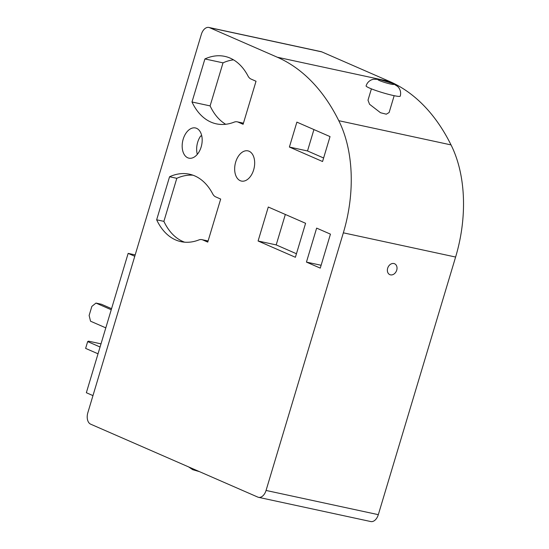 <?xml version="1.0" encoding="UTF-8"?>
<svg xmlns="http://www.w3.org/2000/svg" width="549" height="549" viewBox="0 0 549 549"><rect width="100%" height="100%" fill="white"/><g stroke="black" fill="none" stroke-linecap="round" stroke-linejoin="round"><path stroke-width="0.82" d="M369.58 88.094A17.829 1.743 -163.3 0 1 366.087 85.905C367.006 83.064 368.818 81.032 371.536 79.818L373.437 79.228L379.043 79.365L393.297 83.681L397.751 86.502L399.013 88.039C400.626 90.558 401.031 93.261 400.235 96.15A17.829 1.743 -163.3 0 1 388.39 94.311A17.829 1.743 -163.3 0 1 369.58 88.094M371.405 88.856L368.002 100.186L369.546 104.262L380.519 112.737L386.311 114.185L389.117 112.524L394.168 95.684M396.721 270.177A5.943 4.591 113.6 0 0 394.573 263.753A5.943 4.591 113.6 0 0 387.669 268.221A5.943 4.591 113.6 0 0 389.824 274.644A5.943 4.591 113.6 0 0 396.721 270.177M253.645 169.888A15.447 9.683 -77.8 0 0 247.928 150.865A15.447 9.683 -77.8 0 0 235.686 162.051A15.447 9.683 -77.8 0 0 241.409 181.067A15.447 9.683 -77.8 0 0 253.645 169.888M201.806 136.145L200.728 135.912A15.447 9.683 -77.8 0 0 197.674 142.266A15.447 9.683 -77.8 0 0 197.317 154.344M201.154 146.981A15.447 9.683 -77.8 0 0 195.43 127.958A15.447 9.683 -77.8 0 0 183.194 139.144A15.447 9.683 -77.8 0 0 188.911 158.16A15.447 9.683 -77.8 0 0 201.154 146.981M258.524 497.332L370.788 521.55A9.505 5.957 -77.8 0 0 378.316 514.667L455.608 257.042A118.838 74.465 -77.8 0 0 451.031 144.909A237.676 148.93 -77.8 0 0 389.557 81.437L321.858 51.901A9.505 5.957 -77.8 0 0 321.144 51.668L208.888 27.45A9.505 5.957 -77.8 0 0 201.359 34.333L87.84 412.69A9.505 5.957 -77.8 0 0 90.647 424.164L257.81 497.099A9.505 5.957 -77.8 0 0 258.524 497.332A9.505 5.957 -77.8 0 0 266.059 490.449L343.345 232.824A118.838 74.465 -77.8 0 0 338.774 120.691A237.676 148.93 -77.8 0 0 277.293 57.22L209.601 27.683A9.505 5.957 -77.8 0 0 208.888 27.45M92.966 395.609L86.351 392.72L128.15 253.384L135.184 254.901M202.773 239.927L207.762 242.102L220.677 199.061L215.682 196.878A11.886 7.446 102.2 0 1 212.703 193.886A71.301 44.682 -77.8 0 0 189.453 174.198A71.301 44.682 -77.8 0 0 169.566 176.757L156.65 219.799A71.301 44.682 -77.8 0 0 180.964 241.649A71.301 44.682 -77.8 0 0 198.889 239.927A11.886 7.446 102.2 0 1 201.874 239.638A11.886 7.446 102.2 0 1 202.773 239.927L208.078 241.073M238.115 122.111L243.111 124.294L256.026 81.245L251.03 79.063A11.886 7.446 102.2 0 1 248.045 76.071A71.301 44.682 -77.8 0 0 224.802 56.382A71.301 44.682 -77.8 0 0 204.907 58.942L191.992 101.99A71.301 44.682 -77.8 0 0 216.313 123.841A71.301 44.682 -77.8 0 0 234.238 122.111A11.886 7.446 102.2 0 1 237.223 121.823A11.886 7.446 102.2 0 1 238.115 122.111L243.42 123.257M289.398 147.05L322.558 161.516L330.031 136.598L296.879 122.132L289.398 147.05L307.509 150.954L323.615 157.988M306.445 262.099L320.259 268.125L330.45 234.142L316.636 228.116L306.445 262.099L321.117 265.263M258.092 241.004L295.389 257.275L305.587 223.292L268.283 207.021L258.092 241.004L276.195 244.909L296.453 253.748M285.336 214.453L276.195 244.909M313.925 129.571L307.509 150.954M233.524 59.848A71.301 44.682 -77.8 0 0 223.018 62.847L210.102 105.895L191.992 101.99M210.102 105.895A71.301 44.682 -77.8 0 0 225.694 124.28M223.018 62.847L204.907 58.942M193.022 175.213A71.301 44.682 -77.8 0 0 176.805 178.315L163.89 221.364L156.65 219.799M163.89 221.364A71.301 44.682 -77.8 0 0 184.642 242.191M176.805 178.315L169.566 176.757M128.15 253.384L134.773 256.273M111.564 308.682L101.4 304.242L95.972 303.075L91.848 306.397L89.13 315.462L90.53 321.199L105.806 327.863M111.241 309.739L95.972 303.075M100.062 347.002L87.662 341.595L88.519 341.169L101.009 343.859M87.662 341.595L85.623 348.389L98.024 353.796M379.537 80.593A8.317 0.81 -163.3 0 1 381.04 79.852A8.317 0.81 -163.3 0 1 392.212 83.331A8.317 0.81 -163.3 0 1 390.71 84.072A8.317 0.81 -163.3 0 1 379.537 80.593M338.774 120.691L451.031 144.909M277.293 57.22L389.557 81.437M343.345 232.824L455.608 257.042M209.601 27.683L321.858 51.901M266.059 490.449L378.316 514.667M199.445 471.632L192.713 469.683L188.554 466.883M243.447 123.168L237.223 121.823M208.105 240.977L201.874 239.638"/></g></svg>
